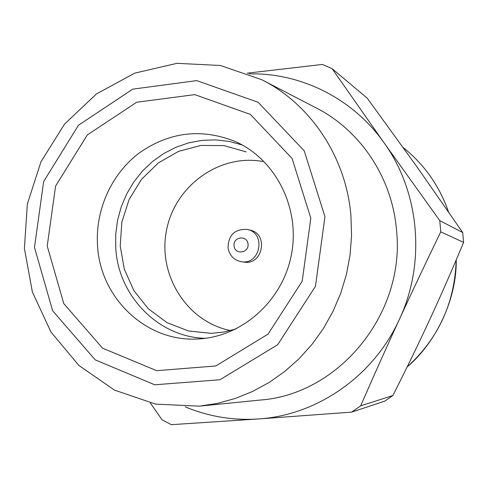 <?xml version="1.0" encoding="UTF-8"?>
<svg xmlns="http://www.w3.org/2000/svg" width="488" height="488" viewBox="0 0 488 488"><rect width="100%" height="100%" fill="white"/><g stroke="black" fill="none" stroke-linecap="round" stroke-linejoin="round"><path stroke-width="0.73" d="M230.543 330.565C187.032 321.97 157.606 275.171 166.451 230.678C174.661 186.068 219.289 153.446 262.898 161.522M247.367 229.464L249.996 230.086C268.979 233.673 262.837 265.759 243.872 262.087L241.2 261.69C233.837 260.116 229.451 255.505 228.03 247.849C228.457 234.887 234.905 228.756 247.367 229.464C266.466 233.081 260.287 265.387 241.2 261.69M234.051 246.031C232.8 236.851 246.91 234.649 248.026 243.872C249.276 253.089 235.137 255.242 234.051 246.031M248.996 73.901C300.748 72.578 352.873 98.387 384.093 142.844C419.582 192.046 426.012 262.648 399.446 319.219C373.662 376.211 316.95 415.398 258.262 418.966C232.8 420.595 208.468 416.557 185.269 406.858M263.435 80.581L315.821 107.75C360.242 130.07 392.236 177.711 396.518 230.147C405.607 313.497 338.751 394.749 259.872 400.081L201.154 405.985M350.957 216.117L351.549 235.728L350.012 255.346L346.358 274.695L340.636 293.52L332.926 311.57L323.337 328.601L311.997 344.394L299.077 358.741L284.748 371.459L269.217 382.403L252.68 391.425L235.375 398.44L217.52 403.363L199.348 406.162L155.599 404.125L114.497 390.113L78.824 365.402L50.88 331.901L32.385 292.013L24.4 248.441L27.346 204.057L40.998 161.717L64.507 124.178L96.429 93.94L134.761 73.121L177.04 63.33L220.411 65.49L261.824 79.745C310.868 104.377 346.297 157.459 350.957 216.117M324.953 216.715L315.449 286.334L277.66 344.735L219.96 379.749L154.733 384.788L95.215 359.863L52.637 310.777L34.477 247.373L43.664 181.518L78.464 125.251L132.76 89.145L196.731 80.612L258.091 102.267L304.207 150.768L324.953 216.715M47.226 246.031L55.577 186.111L87.279 134.963L136.689 102.236L194.797 94.629L250.399 114.424L292.099 158.472L310.813 218.209L302.194 281.222L268.04 334.134L215.824 365.957L156.685 370.685L102.59 348.194L63.806 303.67L47.226 246.031M246.19 151.902L223.949 145.595L200.91 145.436L178.571 151.359L158.356 162.913L141.52 179.309L129.1 199.482L121.854 222.144L120.225 245.885L124.312 269.211L133.901 290.665L148.425 308.867L167 322.623L188.472 330.986L211.469 333.335L223.876 332.029L236.058 328.93M247.141 73.169L322.373 64.447L332.09 68.637L367.183 98.137L416.325 165.944L462.703 232.514L439.773 220.625L440.774 231.843L463.6 242.39C452.016 270.108 440.786 295.728 429.904 319.256C419.04 342.796 406.699 368.226 392.87 395.542L360.65 405.851L351.647 412.128L384.898 401.081L392.87 395.542M462.703 232.514L463.6 242.39M351.647 412.128L258.262 418.966L171.325 424.67L162.083 419.869L150.359 403.033M439.773 220.625L384.093 142.844L332.09 68.637M360.65 405.851C373.93 375.425 386.862 346.547 399.446 319.219C412.012 291.909 425.792 262.782 440.774 231.843M242.274 144.985L229.116 141.416L215.617 139.873L202.038 140.367L188.667 142.868L175.771 147.321L163.596 153.616L152.396 161.619L142.374 171.166L133.724 182.048L126.618 194.065L121.177 206.967L117.523 220.497L115.711 234.405L115.778 248.404C118.468 296.143 158.411 337.245 205.271 338.318M97.557 245.885C100.308 298.15 146.357 342.161 197.658 338.971C241.841 337.208 282.68 301.011 291.428 254.602C300.437 208.242 275.848 159.521 235.436 141.569C201.141 127.947 168.817 131.949 138.464 153.561C110.91 174.796 95.099 210.663 97.557 245.885M448.539 211.914C439.389 185.836 424.261 164.377 403.155 147.535C424.225 164.346 439.334 185.782 448.496 211.847M456.195 259.939C454.816 302.828 438.468 338.495 407.144 366.945M456.231 259.848C456.811 300.437 435.137 343.418 407.126 366.976"/></g></svg>
